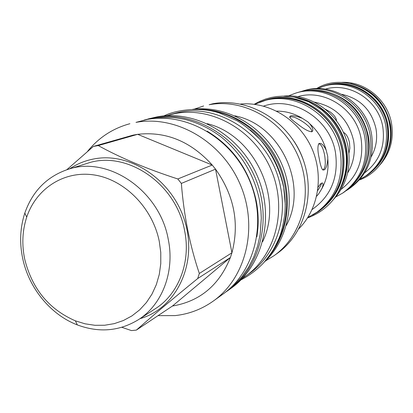 <?xml version="1.0" encoding="UTF-8"?>
<svg xmlns="http://www.w3.org/2000/svg" width="413" height="413" viewBox="0 0 413 413"><rect width="100%" height="100%" fill="white"/><g stroke="black" fill="none" stroke-linecap="round" stroke-linejoin="round"><path stroke-width="0.62" d="M318.155 187.11C320.199 184.007 321.66 182.649 322.527 183.042C323.353 183.775 323.1 185.705 321.763 188.839L318.635 193.914L316.652 196.201M327.808 158.995C326.972 167.239 325.248 170.853 322.625 169.826C321.278 167.885 320.152 164.147 319.264 158.613C317.674 151.499 317.489 146.553 318.717 143.776C320.916 142.428 323.4 144.545 326.162 150.115L327.726 156.362L327.808 158.995C328.784 169.784 326.771 179.732 321.763 188.839M309.585 123.611C312.837 127.638 313.637 130.338 311.991 131.711C308.857 131.773 304.087 129.223 297.68 124.065C293.519 121.148 290.866 118.882 289.72 117.266C289.802 114.824 294.025 115.186 302.388 118.34L307.866 121.876L309.585 123.611C317.664 130.782 323.188 139.615 326.162 150.115M317.731 190.491C320.24 186.712 321.515 184.27 321.546 183.16M322.692 169.893L322.723 169.893C325.289 168.814 325.914 163.847 324.603 154.994C323.152 148.091 321.299 144.374 319.048 143.848L318.568 143.961M311.526 131.861L311.758 131.468C311.929 129.548 309.528 126.698 304.557 122.924C296.999 117.772 292.048 115.877 289.704 117.235M343.337 132.33C346.125 133.636 348.185 137.08 349.512 142.655L349.847 148.153L348.949 153.218M325.444 109.275L330.317 112.031C334.318 115.191 336.389 118.128 336.528 120.833M283.669 96.141C312.796 92.94 343.105 116.771 348.174 147.622C351.36 168.37 346.182 185.974 332.635 200.429M293.142 96.941C318.717 99.61 341.918 121.84 346.466 148.53C349.166 164.689 346.368 179.387 338.071 192.628M296.131 97.52C320.436 101.722 341.659 123.353 346.042 148.83C348.567 163.62 346.399 177.332 339.538 189.959M266.669 99.781C298.599 89.363 337.509 114.489 343.208 150.332C346.755 176.315 338.675 196.598 318.981 211.188L317.984 211.859C337.731 197.233 345.826 176.888 342.269 150.828C336.549 114.876 297.525 89.673 265.518 100.116L266.669 99.781M259.586 102.218L265.518 100.116M312.579 215.08L317.984 211.859M254.645 104.339L265.544 100.328C297.453 89.9 336.363 115.02 342.062 150.864C345.609 176.847 337.535 197.125 317.84 211.704L307.793 217.527M263.355 100.968C295.419 90.488 334.54 115.759 340.281 151.808C343.853 177.936 335.743 198.328 315.95 212.979M335.79 196.949L342.676 193.088C360.668 179.887 368.091 161.586 364.958 138.179C359.919 105.96 324.726 83.514 295.734 93.106L288.362 95.935M342.676 193.088L344.272 192.024C362.18 178.881 369.573 160.672 366.46 137.39C361.452 105.336 326.435 83.013 297.566 92.558L295.734 93.106M363.647 169.583C368.804 159.067 370.368 147.844 368.334 135.918C362.97 112.883 349.259 98.237 327.215 91.98M346.218 190.656L348.216 189.386C365.918 176.397 373.238 158.411 370.172 135.428C365.242 103.792 330.658 81.774 302.12 91.206L299.864 91.934M348.216 189.386L349.754 188.359C367.379 175.427 374.663 157.529 371.617 134.664C366.718 103.193 332.305 81.294 303.891 90.679L302.12 91.206M359.981 179.263L365.484 176.134C381.891 164.193 388.71 147.678 385.943 126.6C381.478 97.633 349.661 77.577 323.343 86.384L317.421 88.619M365.484 176.134L366.863 175.226C383.197 163.331 389.991 146.899 387.234 125.919C382.799 97.096 351.127 77.138 324.923 85.909L323.343 86.384M362.635 177.879L366.961 175.339C383.336 163.409 390.146 146.925 387.384 125.893C382.934 96.993 351.179 76.978 324.902 85.754L325.728 85.506C351.948 76.751 383.62 96.714 388.055 125.542C390.812 146.517 384.018 162.959 367.684 174.859L366.961 175.339M320.178 87.463L324.902 85.754M386.873 152.991C390.724 143.92 391.803 134.411 390.104 124.463C385.603 104.406 373.837 91.154 354.813 84.711M385.148 156.801C390.59 146.723 392.345 135.872 390.409 124.251C385.257 102.347 372.046 88.8 350.776 83.607M380.141 164.704C390.166 153.078 393.976 139.393 391.565 123.642C387.704 99.709 364.7 80.969 341.499 82.409M298.955 228.616C318.857 208.741 324.226 174.632 311.149 146.878C298.15 119.094 268.471 101.433 240.469 104.055M304.536 163.754C302.161 155.691 298.63 148.169 293.942 141.189M273.953 255.75L277.133 253.484C305.641 233.443 316.694 190.625 301.299 154.952C286.121 119.192 247.304 97.267 212.891 103.74L209.159 104.732C243.82 98.211 282.946 120.333 298.258 156.408C313.787 192.391 302.667 235.565 273.953 255.75L265.466 260.949M194.198 109.171L203.624 105.96M286.292 225.426C308.8 185.107 280.236 124.272 234.837 115.836M264.346 262.018C289.596 238.621 296.87 196.025 280.479 161.282C264.212 126.476 226.794 104.866 192.659 109.352M268.362 257.098C289.002 232.824 293.457 194.095 278.476 162.221C263.525 130.343 230.882 109.027 199.02 109.404M206.639 110.137C243.422 113.327 278.037 146.269 284.985 185.757C289.141 209.969 285.037 231.636 272.668 250.763M250.283 129.981C267.825 144.829 278.93 163.672 283.602 186.506L285.275 204.502M169.666 114.752L174.028 113.601C218.11 100.359 272.229 136.997 280.726 188.065C287.371 221.605 274.149 256.22 249.173 273.638L245.498 276.261C276.06 254.78 287.789 208.343 270.99 169.475C254.423 130.508 212.447 106.533 175.53 113.456L166.176 115.764M242.493 278.3L245.498 276.261M262.622 241.688C283.943 198.126 254.341 135.077 207.202 123.663M148.159 118.949L157.064 116.864C195.669 109.621 239.777 134.881 257.309 175.943C275.089 216.902 262.967 265.771 231.068 288.31L228.534 290.127C260.593 267.479 272.766 218.322 254.873 177.11C237.232 135.794 192.876 110.364 154.08 117.648L145.552 119.677M226.309 291.671L228.534 290.127M207.166 131.169C233.195 147.08 249.581 170.461 256.323 201.307C258.615 213.366 258.781 225.24 256.824 236.923M213.206 301.134L222.7 294.319C255.115 271.418 267.402 221.605 249.251 179.805C231.352 137.896 186.428 112.088 147.193 119.445L135.996 122.377C175.938 114.891 221.786 141.318 240.103 184.188C258.672 226.949 246.205 277.83 213.206 301.134C201.72 309.265 189.03 314.087 175.133 315.599L158.04 315.635M87.602 151.328C98.722 137.575 112.821 128.371 129.904 123.714M123.342 137.901L133.079 135.128L137.674 134.323L98.268 145.583L93.39 146.429L66.777 169.764M133.079 135.128L93.39 146.429M121.835 327.308L131.494 330.591L136.357 330.095C152.583 315.795 173.032 298.609 197.703 278.543L199.324 273.468C189.877 245.544 183.888 215.524 181.359 183.424L177.812 178.968C146.832 168.917 120.317 157.787 98.268 145.583M139.992 318.66C175.571 308.723 197.269 265.409 185.489 223.541C174.141 181.581 131.953 152.077 94.975 158.752C85.739 160.342 77.298 163.708 69.647 168.855M172.464 306.023C199.969 301.345 219.277 285.182 230.387 257.521L172.464 306.023L136.357 330.095M199.324 273.468L231.93 252.792L215.529 169.16C234.161 195.385 239.628 223.263 231.93 252.792L230.387 257.521L197.703 278.543M181.359 183.424L215.529 169.16L212.225 165.04C190.858 141.422 166.005 131.179 137.674 134.323L212.225 165.04L177.812 178.968M87.195 163.383C126.048 149.692 176.299 183.331 184.575 230.506C191.116 261.863 178.721 293.937 155.407 308.656L138.401 319.693C162.335 304.587 175.009 271.491 168.194 239.05C159.542 190.243 107.71 155.34 67.84 169.418L87.195 163.383M75.393 320.844L85.057 323.813L94.892 325.294L104.696 325.243L114.277 323.637L123.425 320.503L131.953 315.883L139.677 309.853L146.414 302.538L152.01 294.066L156.336 284.624L159.284 274.402L160.776 263.623L160.776 252.519L159.263 241.337C152.609 208.044 124.886 179.872 94.727 175.045C64.542 170.084 36.251 188.323 26.711 217.166C22.328 230.635 21.677 244.697 24.754 259.359C32.126 288.857 49.002 309.352 75.393 320.844L77.324 324.912C50.593 314.691 28.925 288.186 22.72 258.6C19.401 242.798 20.098 227.625 24.816 213.082C32.519 191.178 46.86 176.619 67.84 169.418M77.324 324.912C99.099 332.976 119.46 331.241 138.401 319.693M316.647 196.232L316.916 195.912M302.388 118.34C294.309 113.503 285.739 111.097 276.684 111.128M312.13 209.52C331.009 196.113 338.789 177.125 335.47 152.557C330.121 118.944 293.266 95.651 263.577 106.115M347.622 173.006C353.574 163.161 355.562 152.345 353.585 140.554C348.324 119.073 335.242 106.265 314.345 102.125M341.153 189.304C357.353 176.96 363.998 160.125 361.091 138.799C356.44 109.259 324.484 88.439 297.67 96.694M371.163 156.852C376.062 148.195 377.668 138.804 375.975 128.691C371.493 109.91 360.105 98.454 341.804 94.329M364.664 172.83C379.356 161.555 385.412 146.31 382.82 127.106C378.685 100.478 349.837 81.728 325.361 89.125M318.733 143.9L319.048 143.848M311.495 131.866L311.758 131.468M352.439 185.22C365.83 171.333 370.941 155.092 367.766 136.486C363.192 108.309 334.989 86.818 308.021 90.623M321.975 182.98L322.527 183.042M259.421 199.846C253.933 174.203 241.177 153.254 221.161 136.992C209.835 128.391 197.548 122.485 184.312 119.28L174.41 117.633C164.075 116.962 153.972 117.772 144.101 120.064M225.085 292.538L234.501 284.867L241.91 276.798L248.43 267.423L253.706 257.129L257.645 246.081L260.185 234.46L261.315 218.255L260.97 210.986L259.472 200.104M26.711 217.166L24.816 213.082M163.966 115.934C174.833 110.235 199.985 106.203 219.85 113.167L236.84 120.622C243.407 124.365 251.187 130.678 260.18 139.563C271.821 153.378 279.611 169.118 283.55 186.79M240.949 279.89C249.576 275.45 257.258 269.617 264.005 262.4C273.561 250.748 274.79 247.155 278.161 240.134C280.871 234.801 283.111 225.885 284.882 213.376C285.569 204.611 285.135 195.814 283.586 186.986M254.217 104.282L259.741 101.345L265.569 99.037L271.196 97.483L276.834 96.534L282.559 96.152L294.015 97.096L308.666 101.758L321.913 110.039L330.374 118.278L334.633 123.817L338.299 129.785L341.319 136.109L343.657 142.712L345.289 149.511M307.561 217.888C316.957 214.559 325.01 209.097 331.722 201.508C341.68 190.821 349.465 168.241 345.299 149.583M316.466 88.645C343.853 71.49 384.771 91.392 389.691 124.943C394.214 148.169 380.605 172.479 359.351 179.985"/></g></svg>
